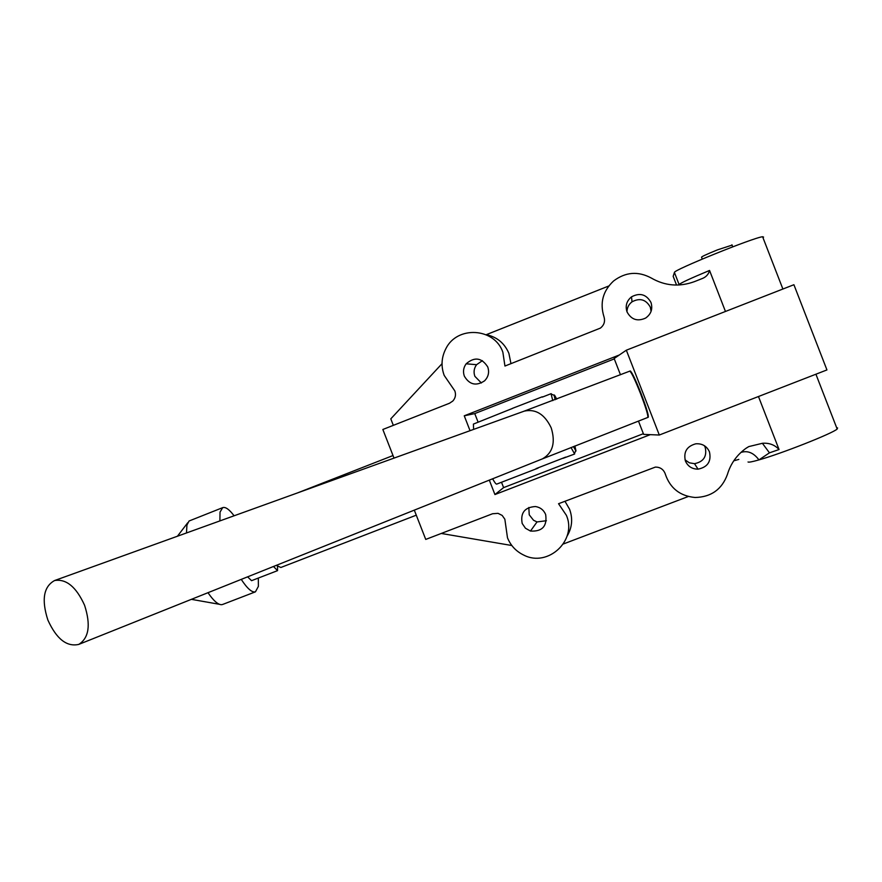 <?xml version="1.0" encoding="UTF-8"?>
<svg xmlns="http://www.w3.org/2000/svg" width="882" height="882" viewBox="0 0 882 882"><rect width="100%" height="100%" fill="white"/><g stroke="black" fill="none" stroke-linecap="round" stroke-linejoin="round"><path stroke-width="1.32" d="M522.188 523.478L525.452 528.241L530.479 531.052C542.287 531.714 547.347 526.201 545.649 514.504C543.709 510.005 540.313 507.348 535.484 506.533C524.702 507.216 520.27 512.861 522.188 523.478M528.825 507.47L529.233 514.812L533.522 520.259L537.028 521.935L546.399 520.722M685.424 461.032C687.872 466.413 692.072 469.114 698.037 469.158C707.706 467.162 711.509 461.385 709.448 451.838C706.769 446.072 702.215 443.392 695.821 443.8C686.791 446.27 683.329 452.014 685.424 461.032M685.027 459.831L689.327 462.807L694.509 463.678C703.582 461.804 707.155 456.38 705.214 447.406L704.387 445.697M627.025 311.908C631.269 319.67 637.466 321.732 645.613 318.082C651.159 314.124 652.934 308.909 650.971 302.449C646.352 294.301 639.869 292.438 631.512 296.848C626.617 300.894 625.129 305.911 627.025 311.908M651.092 311.335L650.288 307.09C645.955 299.439 639.858 297.686 632.019 301.82C628.723 304.356 627.047 307.686 626.981 311.809M464.362 376.184C469.478 384.761 476.203 386.316 484.549 380.848C488.441 376.868 489.499 372.237 487.746 366.945C481.737 357.64 474.549 356.593 466.159 363.803C463.403 367.618 462.807 371.741 464.362 376.184M482.399 360.661L476.578 364.696C473.976 368.29 473.413 372.171 474.88 376.338L481.396 382.986M414.308 510.138L425.741 539.42L492.586 513.743L498.032 513.346L502.167 515.419L504.846 519.2L507.481 537.788C510.689 545.66 516.146 551.448 523.831 555.131C548.009 567.677 577.412 540.291 566.365 515.297L558.549 503.71L655.37 467.096C659.912 467.063 663.121 469.103 665.006 473.204L665.304 474.108C670.133 488.264 680.077 496.059 695.126 497.492C711.223 497.073 722.005 489.345 727.463 474.307C730.649 463.712 736.746 455.101 745.764 448.475L748.785 446.59L762.401 443.293C769.214 442.764 774.76 444.848 779.049 449.533L769.457 452.83L758.95 459.897C752.39 461.771 748.752 462.466 748.024 461.992M678.931 284.996L679.118 284.533C680.507 283.034 690.65 278.337 709.547 270.454C708.522 274.534 705.832 277.323 701.466 278.844L694.52 281.601C679.394 287.146 664.962 285.944 651.214 277.995C638.083 270.961 625.525 271.965 613.552 281.005C602.88 291.027 599.694 302.956 603.983 316.803C605.339 321.379 604.137 325.149 600.366 328.115L504.945 366.041L502.861 352.205C494.515 327.685 457.141 325.469 445.873 348.677C441.419 357.353 440.857 366.273 444.197 375.423L454.847 390.924C456.126 394.673 455.465 398.036 452.852 401.001L449.511 403.239L382.843 429.479L394.011 458.1M608.789 285.988L486.335 334.664C497.051 337.001 504.57 343.241 508.903 353.384L510.965 363.671M486.963 335.116L488.904 335.403M564.954 501.252L569.596 509.278C572.98 518.66 572.142 527.612 567.082 536.146M758.465 396.514L779.049 449.533M837.58 427.891L837.172 429.049C832.509 433.459 781.298 453.668 758.95 459.897C753.68 452.808 747.682 450.316 740.935 452.422M614.291 358.897L474.759 413.592L478.132 422.235M501.516 482.256L503.6 487.614L494.934 494.548L650.288 434.65M643.375 433.69L503.6 487.614M676.549 285.062L673.164 276.342L674.432 272.461C672.459 270.432 753.713 237.456 762.61 236.74L782.885 289.031M763.603 237.093L762.61 236.74M709.547 270.454L725.456 311.467M619.318 354.994L464.252 415.808L470.04 430.681M489.312 480.117L494.934 494.548M688.324 496.5L563.355 543.985M511.825 545.517L441.265 533.456M393.328 425.345L390.792 418.84L442.025 363.693M538.053 468.144L496.709 484.108C496.037 484.284 494.67 482.52 492.619 478.794M473.623 429.391L473.402 424.088M474.759 413.592L464.252 415.808M762.401 443.293L769.457 452.83M276.364 565.34L280.829 567.49L416.282 515.176M563.102 458.309L574.645 454.01L571.007 447.516M552.805 400.615L551.085 394.011L551.867 394.342M574.899 445.972L576.012 451L573.366 446.579M555.175 399.722L554.094 395.301C554.105 394.309 554.965 395.599 556.685 399.16M253.564 508.771L235.847 515.154M247.621 576.839L251.557 580.676L277.543 570.643L277.521 566.387M273.475 566.487L277.543 570.643M219.431 604.302L191.383 599.341M222.672 604.446L221.591 604.688C218.041 604.754 213.51 600.752 207.987 592.693M186.477 532.971L186.929 525.066L189.057 521.008L222.705 507.635C225.494 506.698 229.287 509.421 234.094 515.794M258.327 578.063L258.382 586.376L255.438 591.833C252.054 592.781 247.324 588.625 241.249 579.386M219.894 520.909L220.037 512.078L222.705 507.635M702.281 259.065L701.609 257.335C700.76 257.004 706.052 254.512 717.496 249.86L732.071 245.119M542.243 396.801L512.552 408.322M565.715 457.108L536.035 468.629M629.77 371.157C631.347 372.094 634.919 379.525 640.475 393.46C645.878 407.627 648.314 415.62 647.796 417.44L648.259 417.252C648.788 415.488 646.396 407.616 641.082 393.615C635.47 379.503 631.854 371.95 630.233 370.969L523.688 411.332M638.458 421.067L643.639 434.385L659.306 435.024L626.33 350.198L614.148 358.522L620.465 374.784M659.306 435.024L826.941 369.933L793.91 284.721L626.33 350.198M47.86 620.013C56.47 638.965 66.767 647.101 78.774 644.4C88.961 637.973 90.901 624.93 84.584 605.273C76.227 586.883 66.227 578.636 54.574 580.543C43.593 586.607 41.355 599.76 47.86 620.013M679.261 284.974L674.432 272.461M541.945 459.059L542.397 458.883C552.749 452.973 555.693 442.654 551.228 427.902C544.723 414.297 535.76 408.697 524.338 411.1L54.574 580.543M537.028 521.935L530.479 531.052M694.509 463.678L698.037 469.158M815.916 374.211L837.172 429.049M476.578 364.696L466.159 363.803M632.019 301.82L631.512 296.848M733.78 460.812L738.818 459.412M748.785 446.59L746.393 448.034M297.653 492.862L393.019 455.542M473.38 424.099L512.574 408.388M542.364 397.098L551.184 393.648M575.681 450.823L574.336 453.811M554.094 395.301L551.085 394.011M222.551 604.49L255.438 591.833M177.447 536.223L187.712 522.772M732.744 246.828L731.95 244.799M647.796 417.44L542.397 458.883L78.774 644.4"/></g></svg>
